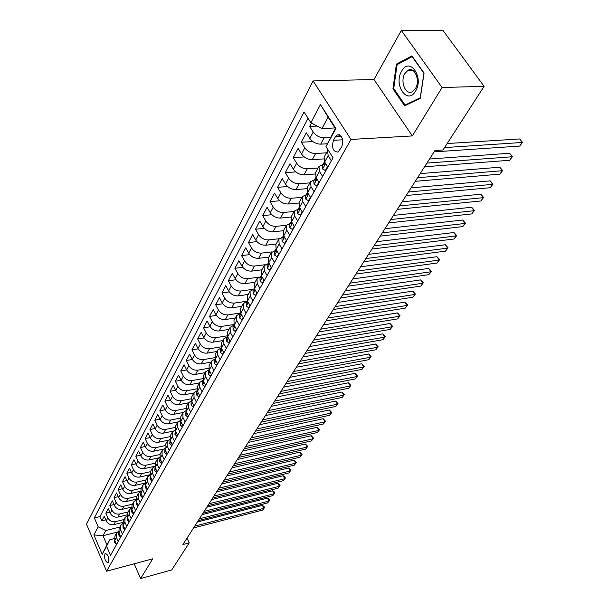 <?xml version="1.0" encoding="UTF-8"?>
<svg xmlns="http://www.w3.org/2000/svg" width="609" height="609" viewBox="0 0 609 609"><rect width="100%" height="100%" fill="white"/><g stroke="black" fill="none" stroke-linecap="round" stroke-linejoin="round"><path stroke-width="0.91" d="M108.44 562.252C109.102 557.463 108.067 554.533 105.327 553.467L104.877 553.969C104.223 558.75 105.258 561.673 107.991 562.739L108.44 562.252M313.079 80.936L86.493 524.204L106.598 571.219L350.982 139.453L313.079 80.936L373.979 79.528L412.354 135.929L442.065 87.529L401.346 30.45L373.979 79.528M401.346 30.45L443.177 30.686L484.109 86.311L442.065 87.529M311.465 123.041L309.676 126.436L317.182 126.071M327.299 143.762L320.699 144.158C316.223 144.028 312.6 142.11 309.829 138.403L306.319 132.808L301.348 142.24L312.897 141.577M323.623 158.919L312.257 159.687C307.819 159.596 304.241 157.708 301.516 154.016L298.075 148.444L293.226 157.64L304.211 156.924M315.081 173.991L304.02 174.829C299.62 174.768 296.088 172.91 293.409 169.241L290.036 163.699L285.309 172.667L295.776 171.898M306.807 188.691L295.989 189.597C291.627 189.574 288.133 187.739 285.507 184.093L282.195 178.574L277.582 187.328L287.585 186.514M298.791 203.041L288.156 204.007C283.832 204.015 280.376 202.211 277.795 198.58L274.545 193.091L270.038 201.64L279.607 200.78M291.026 217.04L280.513 218.075C276.22 218.113 272.809 216.332 270.267 212.724L267.077 207.266L262.677 215.601L271.85 214.718M283.482 230.704L273.045 231.808C268.797 231.877 265.417 230.111 262.913 226.533L259.784 221.097L255.491 229.243L264.298 228.329M276.113 244.049L265.76 245.221C261.543 245.313 258.201 243.577 255.742 240.015L252.659 234.61L248.472 242.565L256.937 241.628M268.912 257.089L258.635 258.323C254.455 258.437 251.152 256.724 248.731 253.184L245.709 247.81L241.606 255.582L249.759 254.623M261.878 269.833L251.677 271.119C247.528 271.264 244.262 269.574 241.88 266.049L238.911 260.705L234.907 268.303L242.763 267.328M255.004 282.287L244.879 283.634C240.761 283.794 237.533 282.127 235.188 278.633L232.265 273.312L228.352 280.734L235.934 279.752M248.274 294.467L238.226 295.86C234.145 296.05 230.948 294.398 228.641 290.927L225.772 285.636L221.942 292.899L229.273 291.901M241.697 306.38L231.724 307.819C227.675 308.025 224.515 306.403 222.239 302.947L219.415 297.687L215.67 304.789L222.765 303.784M235.264 318.027L225.368 319.519C221.349 319.748 218.22 318.142 215.982 314.708L213.203 309.471L209.542 316.421L216.408 315.409M228.969 329.431L219.149 330.961C215.16 331.212 212.069 329.621 209.861 326.211L207.129 321.004L203.543 327.809L210.196 326.789M222.81 340.583L213.059 342.167C209.108 342.425 206.04 340.865 203.863 337.47L201.176 332.293L197.666 338.947L204.122 337.926M216.781 351.507L207.098 353.129C203.178 353.403 200.148 351.857 198.001 348.485L195.352 343.339L191.919 349.855L198.191 348.828M210.874 362.203L201.267 363.855C197.377 364.152 194.37 362.629 192.261 359.272L189.65 354.156L186.293 360.536L192.383 359.508M205.088 372.678L195.558 374.368C191.69 374.68 188.721 373.172 186.636 369.838L184.07 364.745L180.774 370.995L186.704 369.967M199.425 382.932L189.962 384.66C186.126 384.987 183.187 383.495 181.132 380.183L178.604 375.121L175.377 381.249L181.139 380.214M193.875 392.988L184.481 394.746C180.675 395.089 177.759 393.612 175.735 390.323L173.245 385.284L170.086 391.29L175.704 390.255M188.44 402.838L179.107 404.627C175.331 404.977 172.446 403.523 170.444 400.25L167.993 395.249L164.894 401.125L170.368 400.098M183.149 412.483L173.847 414.31C170.101 414.676 167.239 413.237 165.267 409.986L162.854 405.008L159.809 410.771L165.146 409.743M177.988 421.93L168.685 423.803C164.963 424.184 162.131 422.76 160.19 419.525L157.807 414.577L154.831 420.225L160.03 419.205M172.979 431.187L163.623 433.106C159.931 433.501 157.13 432.093 155.211 428.881L152.859 423.963L149.943 429.505L155.013 428.477M168.114 440.261L158.66 442.233C154.998 442.644 152.22 441.251 150.324 438.054L148.01 433.159L145.148 438.594L150.096 437.574M163.425 449.137L153.795 451.185C150.164 451.604 147.408 450.226 145.536 447.052L143.252 442.187L140.443 447.516L145.277 446.504M158.957 457.808L149.022 459.97C145.414 460.396 142.689 459.034 140.839 455.882L138.586 451.041L135.83 456.27L140.55 455.266M154.716 466.288L144.341 468.587C140.755 469.021 138.053 467.674 136.226 464.545L134.01 459.726L131.3 464.865L135.914 463.86M149.844 474.769L139.743 477.045C136.188 477.494 133.508 476.154 131.704 473.041L129.519 468.252L126.862 473.292L131.361 472.295M145.079 483.089L135.228 485.343C131.696 485.799 129.047 484.482 127.266 481.384L125.104 476.626L122.5 481.574L126.9 480.577M140.42 491.257L130.798 493.496C127.296 493.96 124.662 492.651 122.904 489.575L120.772 484.84L118.215 489.697L122.516 488.715M135.853 499.273L126.451 501.496C122.972 501.968 120.361 500.674 118.626 497.614L116.525 492.909L114.005 497.675L118.215 496.7M131.384 507.145L122.181 509.352C118.725 509.832 116.136 508.553 114.423 505.508L112.345 500.834L109.879 505.516L113.99 504.541M127.007 514.879L117.986 517.071C114.553 517.559 111.987 516.287 110.29 513.265L108.242 508.614L105.821 513.212L109.848 512.253M202.081 391.754L199.752 387.149L199.706 382.429L203.003 380.336M207.966 381.257L205.598 376.621L205.53 371.878L208.963 369.777M213.972 370.523L211.567 365.864L211.483 361.107L215.053 358.99L214.292 360.399L214.315 363.482L216.416 365.278L217.398 363.52M220.108 359.561L217.664 354.872L217.558 350.099L221.174 347.99M226.381 348.356L223.891 343.643L223.769 338.855L227.401 336.754M232.79 336.899L230.263 332.164L230.118 327.353L233.772 325.267M239.352 325.191L236.779 320.418L236.604 315.599L240.281 313.528M246.059 313.209L243.44 308.413L243.242 303.579L246.942 301.516M252.918 300.953L250.253 296.126L250.033 291.285L253.755 289.237M259.936 288.415L257.234 283.558L256.983 278.701L260.721 276.669M267.123 275.572L264.367 270.693L264.093 265.821L267.853 263.811M274.484 262.426L271.675 257.523L271.37 252.636L275.154 250.649M282.02 248.967L279.166 244.034L278.823 239.139L282.629 237.167M289.739 235.173L286.831 230.217L286.466 225.307L290.287 223.358M297.656 221.044L294.687 216.058L294.284 211.14L298.128 209.214M305.764 206.558L302.742 201.541L302.308 196.623L306.167 194.72M314.084 191.698L310.993 186.658L310.529 181.733L314.411 179.861M322.61 176.458L319.466 171.395L318.956 166.463L322.861 164.62M484.109 86.311L443.002 149.966L434.971 150.499L182.928 544.545L189.224 542.878L187.016 538.158M335.407 136.713L333.405 140.329C331.517 147.964 333.093 151.877 338.132 152.052L341.801 146.693C343.727 139.012 342.159 135.076 337.089 134.893L335.407 136.713L341.337 136.386M109.772 539.734L106.583 546.265L110.503 555.339L333.062 157.792L325.982 146.602L335.361 128.446L328.099 117.149L321.94 128.598L310.887 122.729L304.058 111.934L94.334 517.924L98.163 526.785L105.776 530.538L102.99 535.714L106.956 544.872L109.772 539.734L114.302 538.584M106.583 546.265L102.175 554.289L93.87 534.938L98.163 526.785M310.887 122.729L320.456 104.55L335.902 128.545L325.982 146.602M123.985 519.553L115.504 521.631C112.086 522.126 109.536 520.87 107.854 517.856L105.821 513.212M122.721 522.469L113.86 524.646L115.504 521.631M128.195 511.933L119.653 513.996C116.212 514.483 113.639 513.212 111.934 510.182L109.879 505.516M132.48 504.176L123.878 506.224C120.415 506.703 117.819 505.417 116.091 502.372L114.005 497.675M136.842 496.282L128.179 498.314C124.693 498.779 122.074 497.484 120.323 494.417L118.215 489.697M141.28 488.235L132.564 490.253C129.047 490.709 126.406 489.4 124.639 486.317L122.5 481.574M145.802 480.044L137.025 482.039C133.485 482.495 130.821 481.171 129.032 478.065L126.862 473.292M152.334 480.63L150.309 476.268L150.408 471.716L141.57 473.68C138.007 474.122 135.312 472.782 133.5 469.661L131.3 464.865M155.097 463.205L146.198 465.162C142.605 465.596 139.895 464.241 138.06 461.097L135.83 456.27M159.901 454.542L150.918 456.476C147.302 456.902 144.561 455.532 142.704 452.373L140.443 447.516M164.811 445.704L155.729 447.63C152.083 448.041 149.319 446.656 147.439 443.474L145.148 438.594M169.835 436.699L160.639 438.609C156.962 439.005 154.176 437.605 152.265 434.407L149.943 429.505M174.981 427.51L165.633 429.406C161.933 429.794 159.116 428.378 157.191 425.166L154.831 420.225M180.249 418.132L170.733 420.027C167.003 420.4 164.164 418.969 162.207 415.734L159.809 410.771M185.638 408.57L175.94 410.458C172.18 410.824 169.31 409.377 167.323 406.119L164.894 401.125M191.157 398.811L181.246 400.699C177.455 401.049 174.562 399.58 172.553 396.307L170.086 391.29M196.814 388.854L186.658 390.734C182.845 391.069 179.914 389.593 177.881 386.289L175.377 381.249M202.607 378.691L192.185 380.564C188.341 380.891 185.387 379.392 183.317 376.073L180.774 370.995M208.544 368.308L197.826 370.188C193.951 370.493 190.967 368.978 188.874 365.644L186.293 360.536M214.627 357.711L203.589 359.592C199.683 359.881 196.669 358.351 194.537 354.986L191.919 349.855M220.877 346.886L209.473 348.767C205.537 349.041 202.485 347.488 200.331 344.108L197.666 338.947M227.286 335.833L215.479 337.713C211.513 337.965 208.438 336.396 206.245 332.994L203.543 327.809M233.864 324.528L221.623 326.416C217.619 326.652 214.513 325.061 212.29 321.636L209.542 316.421M240.578 312.988L227.895 314.868C223.868 315.089 220.724 313.475 218.471 310.034L215.67 304.789M247.094 301.249L234.313 303.069C230.248 303.267 227.073 301.638 224.782 298.166L221.942 292.899M253.131 289.328L240.867 291.003C236.772 291.178 233.567 289.526 231.245 286.04L228.352 280.734M258.673 277.217L247.581 278.663C243.448 278.815 240.205 277.141 237.845 273.631L234.907 268.303M265.159 264.709L254.44 266.034C250.276 266.163 246.995 264.466 244.597 260.941L241.606 255.582M272.002 251.882L261.467 253.116C257.264 253.222 253.953 251.502 251.517 247.954L248.472 242.565M279.112 238.743L268.653 239.893C264.42 239.976 261.063 238.226 258.589 234.655L255.491 229.243M286.481 225.277L276.014 226.358C271.743 226.411 268.348 224.637 265.836 221.044L262.677 215.601M294.101 211.475L283.55 212.488C279.242 212.518 275.816 210.722 273.258 207.106L270.038 201.64M301.904 197.346L291.269 198.29C286.93 198.283 283.459 196.463 280.856 192.825L277.582 187.328M309.897 182.867L299.179 183.735C294.802 183.697 291.292 181.855 288.643 178.193L285.309 172.667M318.088 168.031L307.294 168.815C302.879 168.746 299.323 166.874 296.629 163.197L293.226 157.64M326.493 152.821L315.607 153.521C311.153 153.415 307.553 151.512 304.812 147.82L301.348 142.24M330.405 137.482L324.133 137.832C319.641 137.687 316.002 135.761 313.209 132.039L309.676 126.436M308.055 118.253L99.998 516.561L101.832 520.779L105.776 519.82M113.86 524.646C110.457 525.148 107.915 523.892 106.24 520.885L104.215 516.257L101.832 520.779M327.84 167.125L324.65 162.047L324.117 157.114L327.436 151.101M331.365 160.822L328.152 155.737L327.604 150.796L328.198 150.103M318.789 166.767L315.561 172.613L316.056 177.546L319.177 182.601M310.354 182.038L307.21 187.732L307.667 192.657L310.727 197.689M302.133 196.928L299.072 202.47L299.491 207.395L302.498 212.389M294.117 211.452L291.132 216.85L291.521 221.76L294.467 226.738M286.291 225.619L283.383 230.88L283.741 235.782L286.633 240.73M278.656 239.451L275.824 244.574L276.143 249.469L278.983 254.387M271.203 252.948L268.44 257.95L268.736 262.829L271.523 267.724M263.918 266.133L261.231 271.005L261.497 275.877L264.23 280.741M256.808 279.013L254.181 283.764L254.425 288.62L257.112 293.462M249.865 291.597L247.3 296.233L247.513 301.074L250.154 305.893M243.075 303.891L240.57 308.42L240.761 313.247L243.356 318.035M236.437 315.911L233.993 320.334L234.153 325.145L236.711 329.903M229.943 327.665L227.56 331.981L227.697 336.785L230.21 341.512M223.594 339.167L221.265 343.377L221.387 348.165L223.853 352.87M217.383 350.411L215.106 354.529L215.205 359.302L217.634 363.976M211.308 361.419L209.085 365.446L209.161 370.196L211.551 374.847M205.355 372.19L203.185 376.126L203.246 380.861L205.598 385.482M199.531 382.741L197.415 386.586L197.453 391.298L199.767 395.896M196.326 402.039L194.035 397.464L194.005 392.752L197.179 390.681M193.829 393.064L191.759 396.824L191.774 401.529L194.058 406.096M190.686 412.11L188.432 407.558L188.417 402.869L191.47 400.813M188.25 403.181L186.217 406.858L186.217 411.539L188.463 416.084M185.166 421.976L182.944 417.447L182.944 412.78L185.89 410.74M182.776 413.092L180.789 416.685L180.774 421.352L182.989 425.866M179.754 431.644L177.562 427.145L177.584 422.486L180.424 420.469M177.417 422.798L175.468 426.315L175.445 430.966L177.622 435.458M174.456 441.114L172.294 436.638L172.332 432.002L175.072 430.007M172.164 432.314L170.261 435.755L170.215 440.383L172.362 444.852M169.256 450.394L167.132 445.948L167.178 441.335L169.827 439.355M167.011 441.639L165.146 445.012L165.092 449.625L167.209 454.063M164.164 459.498L162.063 455.075L162.131 450.477L164.689 448.521M161.964 450.782L160.137 454.086L160.068 458.676L162.154 463.091M159.162 468.42L157.099 464.028L157.175 459.445L159.657 457.511M157.008 459.749L155.226 462.985L155.143 467.56L157.198 471.945M154.267 477.174L152.227 472.805L152.319 468.245L154.724 466.334M149.464 485.761L147.454 481.414L147.553 476.87L149.883 474.982M147.386 477.174L145.673 480.28L145.566 484.81L147.561 489.149M144.744 494.181L142.765 489.857L142.879 485.335L145.14 483.47M142.712 485.639L141.037 488.677L140.915 493.191L142.887 497.507M140.116 502.448L138.167 498.147L138.296 493.648L140.481 491.806M138.129 493.952L136.485 496.929L136.347 501.42L138.296 505.706M135.579 510.555L133.653 506.285L133.79 501.801L135.914 499.981M133.622 502.105L132.016 505.021L131.871 509.497L133.782 513.76M131.118 518.518L129.222 514.27L129.367 509.809L131.43 508.013M129.207 510.106L127.624 512.968L127.471 517.422L129.359 521.662M126.748 526.336L124.868 522.111L125.028 517.665L127.037 515.899M124.86 517.97L123.315 520.771L123.147 525.209L125.02 529.419M122.447 534.009L120.597 529.815L120.765 525.384L122.713 523.641M120.605 525.689L119.082 528.437L118.907 532.852L120.749 537.039M118.23 541.546L116.403 537.374L116.578 532.966L118.473 531.246M116.418 533.271L114.926 535.966L114.743 540.358L116.563 544.522M335.034 127.936L321.94 128.598M134.147 563.812L140.641 578.55L171.753 569.917L189.224 542.878M140.641 578.55L152.76 558.803L106.598 571.219M412.354 135.929L350.982 139.453M117.217 532.152L102.99 535.714L93.87 534.938M119.851 527.044L105.776 530.538M99.998 516.561L94.334 517.924M335.361 128.446L335.902 128.545M328.099 117.149L320.456 104.55M102.175 554.289L106.956 544.872M396.413 64.112L392.934 88.8L404.635 105.821L420.279 98.308L424.077 73.05L411.905 55.883L396.413 64.112L398.141 64.09M393.894 88.769L392.934 88.8M444.532 147.584L522.21 142.483L519.667 146.084L434.08 151.892M447.143 143.549L519.622 138.959L522.507 142.384L519.667 146.084M519.622 138.959L522.507 142.384M415.574 91.076C424.397 77.236 409.492 56.241 401.658 71.131C393.186 84.742 407.467 105.555 415.574 91.076M415.422 88.587C420.583 80.7 414.683 66.236 408.015 70.301L404.878 73.499C399.847 81.423 405.67 95.682 412.362 91.67L415.422 88.587M393.741 88.549L397.121 64.63L412.133 56.667L423.917 73.293L420.24 97.76L405.084 105.045L393.741 88.549M406.355 104.999L405.084 105.045M327.528 166.63L325.335 170.543L322.519 168.952L322.23 165.762L323.744 163.022M426.909 163.098L512.131 156.757L509.642 160.274L424.557 166.79M324.567 162.116L323.859 162.816L323.638 164.818L324.254 165.161L324.574 161.925M429.52 159.018L509.588 153.255L512.451 156.627L509.642 160.274M509.588 153.255L512.451 156.627M325.335 170.543L325.952 170.497M318.865 182.106L316.787 185.829L314.031 184.215L313.757 181.033L315.241 178.361M417.561 177.721L502.28 170.71L499.852 174.151L415.254 181.322M316.01 177.485L315.355 178.163L315.119 180.165L315.721 180.508L316.025 177.508M420.18 173.618L499.783 167.216L502.615 170.543L499.852 174.151M499.783 167.216L502.615 170.543M316.787 185.829L317.396 185.775M310.43 197.194L308.451 200.734L305.748 199.097L305.505 195.915L306.944 193.319M408.426 191.995L492.651 184.344L490.275 187.709L406.18 195.512M307.591 192.528L306.814 195.124L307.4 195.474L307.705 192.718M411.067 187.876L490.199 180.865L492.651 184.344L493.008 184.146L490.275 187.709M490.199 180.865L493.008 184.146M308.451 200.734L309.052 200.681M302.201 211.902L300.321 215.266L297.672 213.614L297.451 210.44L298.852 207.913M399.512 205.933L483.234 197.674L480.912 200.962L397.319 209.367M299.392 207.212L298.714 209.709L299.293 210.075L299.598 207.57M402.161 201.792L480.828 194.218L483.234 197.674L483.615 197.445L480.912 200.962M480.828 194.218L483.615 197.445M300.321 215.266L300.922 215.213M294.177 226.251L292.389 229.448L289.8 227.781L289.595 224.607L290.957 222.14M390.803 219.544L474.03 210.714L471.762 213.926L388.664 222.902M291.391 221.539L290.805 223.945L291.376 224.31L291.711 222.087M393.467 215.388L471.671 207.266L474.03 210.714L474.426 210.455L471.762 213.926M471.671 207.266L474.426 210.455M292.389 229.448L292.982 229.387M286.352 240.251L284.647 243.288L282.112 241.598L281.929 238.431L283.261 236.033M382.3 232.851L465.025 223.457L462.81 226.601L380.199 236.125M283.596 235.531L283.094 237.83L283.657 238.203L284.03 236.284M384.964 228.679L462.703 220.032L465.025 223.457L465.443 223.176L462.81 226.601M462.703 220.032L465.443 223.176M284.647 243.288L285.24 243.219M278.709 253.907L277.095 256.792L274.606 255.095L274.446 251.928L275.74 249.599M373.987 245.846L456.217 235.934L454.048 239.01L371.939 249.051M275.991 249.188L275.565 251.388L276.121 251.768L276.516 250.109M376.659 241.659L453.933 232.524L456.217 235.934L456.651 235.622L454.048 239.01M453.933 232.524L456.651 235.622M277.095 256.792L277.681 256.724M271.249 267.244L269.718 269.985L267.275 268.264L267.13 265.113L268.394 262.837M365.857 258.551L447.6 248.145L445.468 251.152L363.855 261.687M268.569 262.532L268.211 264.633L268.752 265.014L269.155 263.575M368.544 254.356L445.354 244.749L447.6 248.145L448.049 247.802L445.468 251.152M445.354 244.749L448.049 247.802M269.718 269.985L270.297 269.909M263.963 280.269L262.509 282.865L260.119 281.137L259.99 277.993L261.223 275.77M357.909 270.975L439.158 260.089L437.079 263.035L355.953 274.042M261.33 275.572L261.033 277.559L261.565 277.955L261.961 276.707M360.604 266.772L436.957 256.709L439.158 260.089L439.622 259.731L437.079 263.035M436.957 256.709L439.622 259.731M262.509 282.865L263.088 282.789M256.846 292.99L255.468 295.456L253.123 293.713L253.017 290.569L254.212 288.407M350.137 283.132L430.898 271.789L428.858 274.674L348.226 286.123M254.257 288.316L254.022 290.196L254.539 290.592L254.927 289.526M352.832 278.914L428.728 268.424L430.898 271.789L431.378 271.401L428.858 274.674M428.728 268.424L431.378 271.401M255.468 295.456L256.039 295.373M249.896 305.421L248.594 307.751L246.287 306L246.196 302.871L247.353 300.777L247.163 302.544L247.673 302.947L248.038 302.041M342.54 295.015L422.806 283.246L420.811 286.07L340.659 297.946M345.234 290.79L420.674 279.896L422.806 283.246L423.301 282.835L420.811 286.07M420.674 279.896L423.301 282.835M248.594 307.751L249.157 307.674M243.105 317.563L241.864 319.778L239.603 318.012L239.527 314.891L240.601 312.95L240.464 314.609L240.966 315.02L241.309 314.259M335.095 306.647L414.889 294.467L412.932 297.23L333.26 309.517M337.797 302.422L412.788 291.132L414.889 294.467L415.391 294.033L412.932 297.23M412.788 291.132L415.391 294.033M241.864 319.778L242.428 319.695M236.459 329.439L235.287 331.532L233.072 329.758L233.011 326.645L234.008 324.848L233.909 326.416L234.404 326.827L234.716 326.196M327.817 318.027L407.124 305.459L405.206 308.169L326.021 320.836M330.52 313.795L405.054 302.14L407.124 305.459L407.642 305.01L405.206 308.169M405.054 302.14L407.642 305.01M235.287 331.532L235.85 331.441M229.966 341.055L228.862 343.027L226.677 341.246L226.632 338.14L227.553 336.488M320.684 329.172L399.519 316.231L397.639 318.888L318.926 331.92M227.576 336.541L227.5 337.957L227.987 338.368L228.276 337.866M323.394 324.94L397.487 312.935L399.519 316.231L400.044 315.759L397.639 318.888M397.487 312.935L400.044 315.759M228.862 343.027L229.41 342.936M223.617 352.405L222.567 354.278L220.428 352.482L220.397 349.391L221.242 347.868M313.711 340.081L392.059 326.782L390.224 329.393L311.983 342.776M221.28 347.952L221.227 349.246L221.706 349.665L221.965 349.262M316.421 335.848L390.057 323.508L392.059 326.782L392.599 326.295L390.224 329.393M390.057 323.508L392.599 326.295M222.567 354.278L223.122 354.179M306.875 350.769L384.751 337.135L382.947 339.685L305.185 353.41M215.114 359.12L215.091 360.292L215.784 360.406M309.585 346.529L382.787 333.869L384.751 337.135L385.307 336.625L382.947 339.685M382.787 333.869L385.307 336.625M216.416 365.278L216.956 365.187M211.315 374.39L210.394 376.05L208.324 374.246L208.316 371.17L209.016 369.907M300.176 361.236L377.588 347.282L375.822 349.787L298.524 363.824M209.093 370.059L209.093 371.109L209.732 371.307M302.886 356.996L375.646 344.032L377.588 347.282L378.151 346.757L375.822 349.787M375.646 344.032L378.151 346.757M210.394 376.05L210.935 375.951M205.37 385.033L204.495 386.593L202.462 384.781L202.47 381.721L203.102 380.572M293.614 371.498L370.561 357.232L368.826 359.691L292 374.025M203.2 380.77L203.208 381.691L203.809 381.965M296.332 367.257L368.651 353.996L370.561 357.232L371.132 356.691L368.826 359.691M368.651 353.996L371.132 356.691M204.495 386.593L205.027 386.494M199.539 395.447L198.717 396.916L196.722 395.096L196.737 392.051L197.316 391.016M287.189 381.546L363.672 366.991L361.967 369.404L285.598 384.028M197.43 391.267L198.001 392.394M289.899 377.306L361.784 363.779L363.672 366.991L364.251 366.435L361.967 369.404M361.784 363.779L364.251 366.435M198.717 396.916L199.25 396.817M193.837 405.647L193.068 407.025L191.104 405.206L191.127 402.168L191.645 401.24M280.886 391.397L356.912 376.568L355.237 378.927L279.333 393.833M191.789 401.552L192.315 402.602M283.596 387.164L355.055 373.37L356.912 376.568L357.498 375.997L355.237 378.927M355.055 373.37L357.498 375.997M193.068 407.025L193.593 406.919M188.25 415.642L187.526 416.929L185.593 415.102L186.088 411.258M274.705 401.057L350.274 385.961L348.637 388.283L273.182 403.44M186.263 411.631L186.735 412.59M277.415 396.824L348.447 382.779L350.274 385.961L350.875 385.375L348.637 388.283M348.447 382.779L350.875 385.375M187.526 416.929L188.052 416.822M182.776 425.425L182.099 426.635L180.203 424.8L180.645 421.07M268.653 410.527L343.765 395.18L342.159 397.456L267.153 412.872M180.858 421.512L181.269 422.357M271.355 406.302L341.961 392.013L343.765 395.18L344.367 394.579L342.159 397.456M341.961 392.013L344.367 394.579M182.099 426.635L182.624 426.528M177.409 435.016L176.777 436.143L174.912 434.308L175.316 430.685M262.707 419.822L337.371 404.231L335.795 406.462L261.238 422.113M175.567 431.21L175.902 431.91M265.41 415.597L335.597 401.08L337.371 404.231L337.987 403.615L335.795 406.462M335.597 401.08L337.987 403.615M176.777 436.143L177.295 436.029M172.149 444.41L171.571 445.461L169.728 443.626L170.086 440.101M256.884 428.934L331.098 413.115L329.553 415.308L255.437 431.18M170.383 440.733L170.634 441.259M259.579 424.709L329.347 409.979L331.098 413.115L331.722 412.491L329.553 415.308M329.347 409.979L331.722 412.491M171.571 445.461L172.081 445.354M167.003 453.629L166.455 454.596L164.651 452.761L164.963 449.343M251.159 437.871L324.94 421.831L323.417 423.993L249.751 440.079M253.854 433.654L323.212 418.718L324.94 421.831L325.564 421.2L323.417 423.993M323.212 418.718L325.564 421.2M166.455 454.596L166.965 454.489M161.948 462.657L161.446 463.556L159.665 461.721L159.946 458.402M245.549 446.641L318.888 430.403L317.396 432.519L244.163 448.81M248.244 442.431L317.19 427.305L318.888 430.403L319.519 429.756L317.396 432.519M317.19 427.305L319.519 429.756M161.446 463.556L161.948 463.441M156.993 471.518L156.528 472.34L154.777 470.506L155.021 467.278M240.045 455.258L312.95 438.815L311.481 440.893L238.682 457.382M242.732 451.048L311.268 435.732L312.95 438.815L313.589 438.16L311.481 440.893M311.268 435.732L313.589 438.16M156.528 472.34L157.031 472.234M152.136 480.204L151.71 480.965L149.981 479.123L150.187 475.994M234.632 463.708L307.111 447.082L305.665 449.122L233.3 465.794M237.32 459.513L305.452 444.014L307.111 447.082L307.758 446.412L305.665 449.122M305.452 444.014L307.758 446.412M151.71 480.965L152.212 480.851M147.37 488.722L146.982 489.423L145.277 487.581L145.452 484.536M229.327 472.005L301.379 455.205L299.955 457.214L228.017 474.061M232.006 467.819L299.742 452.152L301.379 455.205L302.026 454.527L299.955 457.214M299.742 452.152L302.026 454.527M146.982 489.423L147.477 489.301M142.689 497.081L142.339 497.72L140.664 495.878L140.801 492.925M224.112 480.158L295.738 463.183L294.345 465.154L222.825 482.168M226.792 475.972L294.124 460.145L295.738 463.183L296.393 462.497L294.345 465.154M294.124 460.145L296.393 462.497M142.339 497.72L142.833 497.599M138.106 505.287L137.779 505.866L136.134 504.024L136.233 501.154M218.996 488.159L290.204 471.031L288.833 472.965L217.733 490.138M221.668 483.988L288.613 468.009L290.204 471.031L290.858 470.331L288.833 472.965M288.613 468.009L290.227 469.128L290.858 470.331M137.779 505.866L138.273 505.744M133.599 513.341L133.31 513.859L131.689 512.017L131.757 509.223M213.965 496.023L284.753 478.735L283.413 480.646L212.724 497.964M216.629 491.859L283.185 475.736L284.753 478.735L285.423 478.035L283.413 480.646M283.185 475.736L284.791 476.832L285.423 478.035M133.31 513.859L133.782 513.745M129.177 521.251L128.918 521.707L127.319 519.865L127.357 517.155M209.024 503.742L279.402 486.317L278.077 488.19L207.806 505.653M211.688 499.593L277.856 483.325L279.402 486.317L280.071 485.601L278.077 488.19M277.856 483.325L279.455 484.414L280.071 485.601M128.918 521.707L129.336 521.601M124.837 529.008L124.609 529.411L123.033 527.577L123.041 524.95M204.175 511.332L274.141 493.77L272.84 495.612L202.972 513.212M206.824 507.19L272.611 490.793L274.141 493.77L274.811 493.046L272.84 495.612M272.611 490.793L274.202 491.859L274.811 493.046M120.574 536.636L120.376 536.986L118.816 535.151L118.801 532.601M199.402 518.792L268.965 501.1L267.686 502.912L198.222 520.642M202.051 514.658L267.45 498.139L268.965 501.1L269.642 500.37L267.686 502.912M267.45 498.139L269.041 499.19L269.642 500.37M116.388 544.119L114.682 542.589L114.644 540.114M194.713 526.123L263.872 508.309L262.616 510.091L193.555 527.942M197.354 521.997L262.38 505.363L263.872 508.309L264.557 507.571L262.616 510.091M262.38 505.363L263.963 506.399L264.557 507.571M117.986 517.071L119.653 513.996M122.181 509.352L123.878 506.224M126.451 501.496L128.179 498.314M130.798 493.496L132.564 490.253M135.228 485.343L137.025 482.039M139.743 477.045L141.57 473.68M144.341 468.587L146.198 465.162M149.022 459.97L150.918 456.476M153.795 451.185L155.729 447.63M158.66 442.233L160.639 438.609M163.623 433.106L165.633 429.406M168.685 423.803L170.733 420.027M173.847 414.31L175.94 410.458M179.107 404.627L181.246 400.699M184.481 394.746L186.658 390.734M189.962 384.66L192.185 380.564M195.558 374.368L197.826 370.188M201.267 363.855L203.589 359.592M207.098 353.129L209.473 348.767M213.059 342.167L215.479 337.713M219.149 330.961L221.623 326.416M225.368 319.519L227.895 314.868M231.724 307.819L234.313 303.069M238.226 295.86L240.867 291.003M244.879 283.634L247.581 278.663M251.677 271.119L254.44 266.034M258.635 258.323L261.467 253.116M265.76 245.221L268.653 239.893M273.045 231.808L276.014 226.358M280.513 218.075L283.55 212.488M288.156 204.007L291.269 198.29M295.989 189.597L299.179 183.735M304.02 174.829L307.294 168.815M312.257 159.687L315.607 153.521M320.699 144.158L324.133 137.832M309.829 138.403L313.209 132.039M106.24 520.885L107.854 517.856M110.29 513.265L111.934 510.182M114.423 505.508L116.091 502.372M118.626 497.614L120.323 494.417M122.904 489.575L124.639 486.317M127.266 481.384L129.032 478.065M131.704 473.041L133.5 469.661M136.226 464.545L138.06 461.097M140.839 455.882L142.704 452.373M145.536 447.052L147.439 443.474M150.324 438.054L152.265 434.407M155.211 428.881L157.191 425.166M160.19 419.525L162.207 415.734M165.267 409.986L167.323 406.119M170.444 400.25L172.553 396.307M175.735 390.323L177.881 386.289M181.132 380.183L183.317 376.073M186.636 369.838L188.874 365.644M192.261 359.272L194.537 354.986M198.001 348.485L200.331 344.108M203.863 337.47L206.245 332.994M209.861 326.211L212.29 321.636M215.982 314.708L218.471 310.034M222.239 302.947L224.782 298.166M228.641 290.927L231.245 286.04M235.188 278.633L237.845 273.631M241.88 266.049L244.597 260.941M248.731 253.184L251.517 247.954M255.742 240.015L258.589 234.655M262.913 226.533L265.836 221.044M270.267 212.724L273.258 207.106M277.795 198.58L280.856 192.825M285.507 184.093L288.643 178.193M293.409 169.241L296.629 163.197M301.516 154.016L304.812 147.82M324.65 162.047L328.152 155.737M316.056 177.546L319.466 171.395M307.667 192.657L310.993 186.658M299.491 207.395L302.742 201.541M291.521 221.76L294.687 216.058M283.741 235.782L286.831 230.217M276.143 249.469L279.166 244.034M268.736 262.829L271.675 257.523M261.497 275.877L264.367 270.693M254.425 288.62L257.234 283.558M247.513 301.074L250.253 296.126M240.761 313.247L243.44 308.413M234.153 325.145L236.779 320.418M227.697 336.785L230.263 332.164M221.387 348.165L223.891 343.643M215.205 359.302L217.664 354.872M209.161 370.196L211.567 365.864M203.246 380.861L205.598 376.621M197.453 391.298L199.752 387.149M191.774 401.529L194.035 397.464M186.217 411.539L188.432 407.558M180.774 421.352L182.944 417.447M175.445 430.966L177.562 427.145M170.215 440.383L172.294 436.638M165.092 449.625L167.132 445.948M160.068 458.676L162.063 455.075M155.143 467.56L157.099 464.028M150.309 476.268L152.227 472.805M145.566 484.81L147.454 481.414M140.915 493.191L142.765 489.857M136.347 501.42L138.167 498.147M131.871 509.497L133.653 506.285M127.471 517.422L129.222 514.27M123.147 525.209L124.868 522.111M118.907 532.852L120.597 529.815M114.743 540.358L116.403 537.374M342.692 139.796L333.405 140.329M322.587 168.998L325.609 163.57M324.582 164.75L323.638 164.818M314.099 184.261L316.984 179.061M316.056 180.089L315.119 180.165M305.817 199.143L308.588 194.164M307.735 195.04L306.814 195.124M297.74 213.66L300.389 208.887M299.628 209.625L298.714 209.709M289.861 227.819L292.404 223.252M291.711 223.853L290.805 223.945M282.173 241.644L284.609 237.266M283.984 237.731L283.094 237.83M274.667 255.133L276.996 250.946M276.44 251.289L275.565 251.388M267.336 268.31L269.566 264.298M269.079 264.527L268.211 264.633M260.172 281.175L262.312 277.339M261.885 277.453L261.033 277.559M253.177 293.751L255.224 290.074M254.851 290.082L254.022 290.196M246.341 306.045L248.305 302.521M247.985 302.422L247.163 302.544M239.657 318.058L241.537 314.686M241.271 314.495L240.464 314.609M233.125 329.804L234.922 326.576M234.701 326.287L233.909 326.416M226.731 341.291L228.451 338.201M228.253 337.835L227.5 337.957M220.481 352.527L222.125 349.574M221.897 349.132L221.227 349.246M214.36 363.527L215.936 360.703M215.67 360.193L215.091 360.292M208.377 374.291L209.877 371.589M209.587 371.018L209.093 371.109M202.515 384.827L203.946 382.246M203.627 381.615L203.208 381.691M196.776 395.142L198.146 392.676M191.15 405.251L192.459 402.892M185.646 415.148L186.894 412.902M180.249 424.846L181.436 422.707M174.958 434.354L176.092 432.306M169.774 443.672L170.855 441.723M164.689 452.807L165.724 450.949M159.71 461.767L160.692 460.001M154.823 470.551L155.752 468.869M150.027 479.169L150.91 477.57M145.323 487.626L146.168 486.111M140.702 495.924L141.501 494.485M136.172 504.069L136.934 502.707M131.727 512.062L132.442 510.776M127.357 519.911L128.035 518.693M123.071 527.622L123.711 526.473M118.854 535.197L119.463 534.108M114.72 542.634L115.291 541.607M105.753 553.36L105.327 553.467M150.408 471.716L152.151 468.549M339.502 134.764L337.089 134.893M412.407 70.225L408.015 70.301"/></g></svg>
